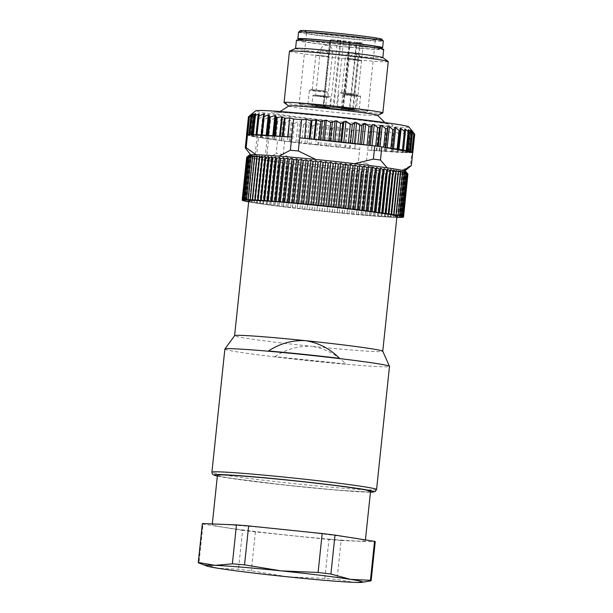 <?xml version="1.0" encoding="UTF-8"?>
<svg xmlns="http://www.w3.org/2000/svg" width="613" height="613" viewBox="0 0 613 613"><rect width="100%" height="100%" fill="white"/><g stroke="black" fill="none" stroke-linecap="round" stroke-linejoin="round"><path stroke-width="0.46" stroke-dasharray="3.06 2.3" d="M247.874 151.388L252.127 155.825L254.962 156.33L257.039 136.592L268.647 138.546L266.571 158.284L256.464 156.468L258.54 136.722M254.962 156.33L256.464 156.468M354.72 148.844L357.072 130.048L354.72 148.844L315.611 144.752L317.833 123.604L312.898 125.926L310.921 125.55L309.19 122.784L307.167 122.546L303.512 124.692L301.389 124.447L300.041 121.711L298.11 121.481L294.309 123.596L292.363 142.139L284.616 141.197A83.598 2.781 6 0 1 282.516 140.929L267.145 138.408L265.069 158.154L266.571 158.284M267.145 138.408L268.647 138.546M288.83 105.972A44.58 1.487 -174 0 0 288.876 106.095A44.58 1.487 -174 0 0 292.692 107.03A44.58 1.487 -174 0 0 341.096 112.968A44.58 1.487 -174 0 0 377.409 115.405A44.58 1.487 -174 0 0 377.478 115.29M382.757 113.03A49.661 1.655 6 0 1 333.28 109.398A49.661 1.655 6 0 1 284.141 102.662M357.072 130.048L361.586 131.236A83.598 2.781 -174 0 0 369.555 131.948L367.654 150.047L397.193 152.285L403.316 152.591L405.208 134.025L404.342 134.147L402.412 152.545M371.677 150.369L373.662 131.534L371.348 150.338M373.662 131.534L378.129 132.653L381.815 131.619L385.968 133.228L386.918 133.059L387.722 131.511L388.665 131.412L392.979 133.657L393.967 133.511L394.381 131.542L395.362 131.481L399.124 133.956L400.005 133.412L399.339 131.496L400.159 131.006L404.342 134.147M397.17 152.139L399.247 130.967L397.025 152.101M369.555 131.948L373.325 131.511M398.166 152.331L400.005 133.412L398.021 152.292M315.611 144.752L308.975 144.093L310.921 125.55M317.833 123.604L319.894 124.355L320.561 126.27L322.676 127.083L326.882 125.328L328.553 125.619L330.874 127.841L332.53 128.224L337.234 126.791L342.353 129.305L346.759 128.462L352.084 130.316L356.705 130.01M361.586 131.236L359.685 149.334L355.096 148.882M382.796 147.036L372.045 145.656M369.846 145.419L372.037 145.725M250.441 134.684L246.656 134.714M246.641 134.829L257.039 136.592M294.309 123.596L292.301 123.351L291.367 120.654L289.551 120.424L285.658 122.516L283.788 122.278L283.283 119.619L281.62 119.405L277.674 121.474L275.98 121.244L275.919 118.638L274.417 118.424L270.494 120.485L268.992 120.271L269.375 117.704L268.065 117.512L264.203 119.558L262.916 119.366L263.751 116.845L262.655 116.669L258.908 118.715L257.858 118.539L259.123 116.072L258.257 115.918L254.679 117.972L253.882 117.811L251.935 136.354L253.491 136.385L246.641 134.86M251.935 136.354L253.713 118.163L255.567 115.397L254.939 115.259L251.583 117.321L251.046 117.19L252.755 114.715L249.667 116.792L251.736 114.279L248.955 116.301M249.652 135.366L251.736 114.279L249.529 135.281M247.713 135.335L249.667 116.792L247.445 135.228M250.932 135.818L253.138 114.823L252.755 114.715L250.548 135.711M249.637 135.864L251.583 117.321L251.046 117.19L249.1 135.734M410.358 131.32L408.151 152.315L410.388 152.714L403.254 152.568M414.334 133.68L412.036 131.128L413.829 133.963L410.572 131.366L412.128 134.117L408.725 131.42L408.082 131.42L409.239 134.14L408.427 134.124L405.354 131.374L404.48 131.351L405.208 134.025M407.285 152.683L409.239 134.14L407.415 152.721M408.151 152.315L412.189 152.583A83.598 2.781 -174 0 0 412.733 152.43M284.616 141.197L283.229 154.361L300.883 162.928L339.265 167.088A76.977 2.567 -174 0 0 376.374 170.429L366.267 163.211L367.654 150.047L411.844 152.629A83.598 2.781 -174 0 0 412.189 152.583L409.377 152.116L411.783 152.262M410.174 152.66L412.128 134.117L411.576 134.132L409.622 152.683M408.756 152.338L410.963 131.335L410.572 131.366L408.365 152.361M411.905 152.269L413.553 134.009L411.599 152.553M409.829 152.124L411.905 131.182L409.699 152.177M292.363 142.139L308.975 144.093M251.805 136.362L277.536 140.277A83.598 2.781 6 0 0 282.516 140.929L287.344 141.427L289.551 120.424M339.265 167.088L358.298 162.499L359.685 149.334L287.344 141.427M268.984 120.309L267.038 138.814L268.984 120.309M267.168 138.699L269.375 117.704L267.168 138.699M260.946 137.917L262.916 119.366L260.969 137.91M263.766 116.838L261.559 137.841L263.751 116.845M255.843 137.09L257.858 118.539L255.912 137.082M289.466 51.208A49.661 1.655 -174 0 0 338.683 58.043A49.661 1.655 -174 0 0 388.244 61.591M295.658 48.412A43.868 1.464 -174 0 0 295.573 48.488A43.868 1.464 -174 0 0 339.05 54.526A43.868 1.464 -174 0 0 382.834 57.66A43.868 1.464 -174 0 0 382.765 57.568M296.439 40.259A43.868 1.464 -174 0 0 339.916 46.304A43.868 1.464 -174 0 0 383.692 49.431M376.374 170.429L398.963 171.747L410.457 165.794L411.844 152.629M279.015 156.154L255.973 154.744M354.575 163.679L315.764 159.472M403.5 170.652L387.194 167.87M387.883 126.5A76.977 2.567 6 0 1 262.433 112.616A76.977 2.567 6 0 1 255.782 110.769M408.81 126.853A76.977 2.567 6 0 1 389.209 126.592M308.73 40.749A39.73 1.326 -174 0 0 300.554 40.696A39.73 1.326 -174 0 0 339.931 46.167A39.73 1.326 -174 0 0 379.577 49.002A39.73 1.326 -174 0 0 352.843 44.933A39.73 1.326 -174 0 0 308.73 40.749M387.316 167.97A76.977 2.567 -174 0 0 354.345 163.709M315.971 159.549A76.977 2.567 -174 0 0 278.854 156.215M256.265 154.89A76.977 2.567 -174 0 0 251.092 155.365A76.977 2.567 -174 0 0 252.127 155.825M283.229 154.361A83.598 2.781 6 0 1 276.149 153.442L277.536 140.277M265.069 158.154L267.912 158.667A76.977 2.567 -174 0 0 300.883 162.928M267.912 158.667L276.149 153.442M398.963 171.747A76.977 2.567 -174 0 0 404.12 171.448A76.977 2.567 -174 0 0 403.109 170.812M411.346 165.594A83.598 2.781 6 0 1 410.457 165.794M366.267 163.211A83.598 2.781 6 0 1 358.298 162.499M312.546 31.24A36.213 1.203 -174 0 0 305.105 31.232A36.213 1.203 -174 0 0 340.981 36.175A36.213 1.203 -174 0 0 377.095 38.795A36.213 1.203 -174 0 0 353.318 35.117A36.213 1.203 -174 0 0 312.546 31.24M381.838 39.209A40.971 1.364 6 0 1 340.966 36.336A40.971 1.364 6 0 1 300.385 30.65M313.672 33.056A34.558 1.149 6 0 1 352.046 36.696A34.558 1.149 6 0 1 375.302 40.236A34.558 1.149 6 0 1 375.279 40.266A34.558 1.149 6 0 1 340.813 37.768A34.558 1.149 6 0 1 306.577 33.048A34.558 1.149 6 0 1 306.569 33.01A34.558 1.149 6 0 1 313.672 33.056M360.743 111.014A34.55 1.149 6 0 1 322.43 107.382A34.55 1.149 6 0 1 299.121 103.842A34.55 1.149 6 0 1 333.61 106.302A34.55 1.149 6 0 1 367.854 111.06A34.55 1.149 6 0 1 360.743 111.014M298.539 32.167A42.626 1.418 -174 0 0 340.782 38.037A42.626 1.418 -174 0 0 383.324 41.079M300.676 39.561A42.626 1.418 -174 0 0 340.092 44.611A42.626 1.418 -174 0 0 379.7 47.868M300.73 39.048A39.73 1.326 -174 0 0 340.1 44.519A39.73 1.326 -174 0 0 379.754 47.354M313.618 105.742L320.668 106.961L329.641 107.604L313.618 105.742M339.188 107.306L346.245 108.524L355.211 109.168L339.188 107.306M343.05 108.7L350.107 109.926L359.072 110.562L343.05 108.7M309.757 104.34L316.806 105.566L325.779 106.21L309.757 104.34M352.636 109.275L323.449 106.378L349.954 109.183M346.805 94.103L357.877 95.39L346.805 94.103M342.943 92.709L354.015 93.996L342.943 92.709M313.511 89.743L324.576 91.038L313.511 89.743M326.729 96.54L315.664 95.245L326.729 96.54M359.892 42.619L359.563 43.385L356.291 43.079L356.544 42.297L360.413 42.803L356.927 42.435L349.962 109.106L343.418 108.524M356.927 42.435L331.112 39.753L349.946 41.638L349.755 42.42L356.291 43.079L349.364 108.968M350.322 41.768L343.426 108.447L342.882 108.401A0.828 0.659 93.5 0 0 342.874 108.478M342.828 108.309L352.644 109.206L359.563 43.385L363.294 43.868L356.368 109.765M405.783 171.448A78.633 2.621 6 0 1 348.996 168.1A78.633 2.621 6 0 1 259.912 157.526A78.633 2.621 6 0 1 249.468 155.02M403.53 217.063L408.02 174.284L406.902 172.835L402.281 216.849M403.339 217.056L407.821 174.429L406.856 172.996L408.02 174.284M403.316 217.217L407.806 174.437A81.115 2.705 -174 0 0 407.821 174.429M402.81 217.186L407.293 174.544L406.488 173.127L407.806 174.437M402.779 217.331L407.277 174.544A81.115 2.705 -174 0 0 407.293 174.544M401.975 217.278L406.457 174.628L405.814 173.218L407.277 174.544M401.936 217.408L406.434 174.628A81.115 2.705 -174 0 0 406.457 174.628M400.818 217.339L405.308 174.667L404.833 173.28L406.434 174.628M400.772 217.454L405.27 174.674A81.115 2.705 -174 0 0 405.308 174.667M399.362 217.354L403.844 174.682L403.546 173.31L405.27 174.674M399.308 217.462L403.806 174.682A81.115 2.705 -174 0 0 403.844 174.682M397.599 217.339L401.952 173.303L403.806 174.682M397.538 217.439L402.036 174.651A81.115 2.705 -174 0 0 402.09 174.659M393.194 217.286A81.115 2.705 6 0 1 393.132 217.278L397.622 174.498A81.115 2.705 -174 0 0 397.691 174.498L393.194 217.286L395.477 217.377A81.115 2.705 6 0 0 395.531 217.377L400.067 173.257L402.036 174.651M395.477 217.377L399.975 174.598A81.115 2.705 -174 0 0 400.028 174.598M387.684 216.994A81.115 2.705 6 0 1 387.608 216.987L392.105 174.207A81.115 2.705 -174 0 0 392.182 174.207L387.684 216.994L390.504 217.148A81.115 2.705 6 0 0 390.573 217.155L395.071 174.376L395.454 173.073L397.622 174.498M390.504 217.148L395.002 174.368A81.115 2.705 -174 0 0 395.071 174.376M381.156 216.565A81.115 2.705 6 0 1 381.064 216.558L385.562 173.778A81.115 2.705 -174 0 0 385.654 173.786L381.156 216.565L384.458 216.787A81.115 2.705 6 0 0 384.543 216.795L389.04 174.015L389.761 172.751L392.105 174.207M384.458 216.787L388.956 174.008A81.115 2.705 -174 0 0 389.04 174.015M373.708 216.014A81.115 2.705 6 0 1 373.608 216.006L378.106 173.226A81.115 2.705 -174 0 0 378.206 173.234L373.708 216.014L377.447 216.297A81.115 2.705 6 0 0 377.539 216.305L382.037 173.525L383.094 172.299L385.562 173.778M377.447 216.297L381.945 173.517A81.115 2.705 -174 0 0 382.037 173.525M365.455 215.347A81.115 2.705 6 0 1 365.348 215.339L369.846 172.559A81.115 2.705 -174 0 0 369.953 172.567L365.455 215.347L369.57 215.684A81.115 2.705 6 0 0 369.677 215.692L374.168 172.912L375.547 171.732L378.106 173.226M369.57 215.684L374.068 172.904A81.115 2.705 -174 0 0 374.168 172.912M356.536 214.573A81.115 2.705 6 0 1 356.421 214.565L360.911 171.778A81.115 2.705 -174 0 0 361.034 171.793L356.536 214.573L360.957 214.964A81.115 2.705 6 0 0 361.072 214.971L365.57 172.192L367.233 171.042L369.846 172.559M360.957 214.964L365.455 172.184A81.115 2.705 -174 0 0 365.57 172.192M347.081 213.699A81.115 2.705 6 0 1 346.958 213.692L351.456 170.912A81.115 2.705 -174 0 0 351.578 170.92L347.081 213.699L351.747 214.136A81.115 2.705 6 0 0 351.862 214.152L356.36 171.364L358.306 170.253L360.911 171.778M351.747 214.136L356.245 171.356A81.115 2.705 -174 0 0 356.36 171.364M337.25 212.749A81.115 2.705 6 0 1 337.119 212.742L341.617 169.954A81.115 2.705 -174 0 0 341.74 169.97L337.25 212.749L342.077 213.224A81.115 2.705 6 0 0 342.2 213.24L346.697 170.452L348.881 169.372L351.456 170.912M342.077 213.224L346.575 170.445A81.115 2.705 -174 0 0 346.697 170.452M327.181 211.738A81.115 2.705 6 0 1 327.058 211.723L331.549 168.943A81.115 2.705 -174 0 0 331.679 168.95L327.181 211.738L332.108 212.236A81.115 2.705 6 0 0 332.231 212.251L336.729 169.472L339.127 168.422L341.617 169.954M332.108 212.236L336.606 169.456A81.115 2.705 -174 0 0 336.729 169.472M317.051 210.665A81.115 2.705 6 0 1 316.929 210.657L321.419 167.87A81.115 2.705 -174 0 0 321.549 167.885L317.051 210.665L321.986 211.194A81.115 2.705 6 0 0 322.116 211.209L326.614 168.429L329.189 167.403L331.549 168.943M321.986 211.194L326.484 168.414A81.115 2.705 -174 0 0 326.614 168.429M307.013 209.569A81.115 2.705 6 0 1 306.891 209.554L311.389 166.774A81.115 2.705 -174 0 0 311.511 166.79L307.013 209.569L311.887 210.106A81.115 2.705 6 0 0 312.009 210.121L316.507 167.341L319.22 166.345L321.419 167.87M311.887 210.106L316.385 167.326A81.115 2.705 -174 0 0 316.507 167.341M297.228 208.451A81.115 2.705 6 0 1 297.106 208.435L301.604 165.656A81.115 2.705 -174 0 0 301.726 165.671L297.228 208.451L301.956 208.995A81.115 2.705 6 0 0 302.079 209.01L306.577 166.23L309.381 165.257L311.389 166.774M301.956 208.995L306.454 166.215A81.115 2.705 -174 0 0 306.577 166.23M287.842 207.34A81.115 2.705 6 0 1 287.727 207.324L292.225 164.545A81.115 2.705 -174 0 0 292.34 164.56L287.842 207.34L292.355 207.884A81.115 2.705 6 0 0 292.478 207.891L296.968 165.112L299.834 164.154L301.604 165.656M292.355 207.884L296.853 165.096A81.115 2.705 -174 0 0 296.968 165.112M279.007 206.244A81.115 2.705 6 0 1 278.9 206.229L283.398 163.449A81.115 2.705 -174 0 0 283.505 163.464L279.007 206.244L283.237 206.773A81.115 2.705 6 0 0 283.344 206.788L287.842 164.008L290.715 163.066L292.225 164.545M283.237 206.773L287.735 163.993A81.115 2.705 -174 0 0 287.842 164.008M270.869 205.186A81.115 2.705 6 0 1 270.77 205.171L275.268 162.391A81.115 2.705 -174 0 0 275.367 162.407L270.869 205.186L274.739 205.7A81.115 2.705 6 0 0 274.846 205.707L279.344 162.928L282.179 161.993L283.398 163.449M274.739 205.7L279.237 162.912A81.115 2.705 -174 0 0 279.344 162.928M263.544 204.183A81.115 2.705 6 0 1 263.46 204.167L267.958 161.388A81.115 2.705 -174 0 0 268.042 161.403L263.544 204.183L267.007 204.665A81.115 2.705 6 0 0 267.099 204.681L271.597 161.893L274.363 160.966L275.268 162.391M267.007 204.665L271.498 161.886A81.115 2.705 -174 0 0 271.597 161.893M257.161 203.248A81.115 2.705 6 0 1 257.085 203.232L261.582 160.453A81.115 2.705 -174 0 0 261.659 160.468L257.161 203.248L260.15 203.692A81.115 2.705 6 0 0 260.234 203.708L264.724 160.928L267.375 159.993L267.958 161.388M260.15 203.692L264.647 160.912A81.115 2.705 -174 0 0 264.724 160.928M251.813 202.397A81.115 2.705 6 0 1 251.751 202.382L256.249 159.602A81.115 2.705 -174 0 0 256.311 159.618L251.813 202.397L254.288 202.796A81.115 2.705 6 0 0 254.349 202.811L258.847 160.031L261.345 159.089L261.582 160.453M254.288 202.796L258.778 160.016A81.115 2.705 -174 0 0 258.847 160.031M248.671 201.784L249.499 201.999A81.115 2.705 6 0 0 249.552 202.006L254.05 159.227L256.349 158.277L256.249 159.602M249.499 201.999L253.997 159.211A81.115 2.705 -174 0 0 254.05 159.227M247.583 201.639L252.081 158.859L254.272 157.901L253.997 159.211M247.545 201.531L252.035 158.851A81.115 2.705 -174 0 0 252.081 158.859M245.913 201.302L250.411 158.522L252.479 157.556L252.035 158.851M245.882 201.187L250.372 158.514A81.115 2.705 -174 0 0 250.411 158.522M244.541 200.995L249.039 158.215L250.985 157.242L250.372 158.514M244.526 200.872L249.008 158.208A81.115 2.705 -174 0 0 249.039 158.215M243.484 200.719L247.981 157.939L249.79 156.951L249.008 158.208M243.476 200.589L247.959 157.932A81.115 2.705 -174 0 0 247.981 157.939M242.733 200.474L247.231 157.694A81.115 2.705 -174 0 0 247.231 157.694L248.909 156.698L247.959 157.932M242.733 200.328L247.215 157.687L248.334 156.468L246.801 157.472A81.115 2.705 -174 0 0 246.801 157.472L242.304 200.259M242.311 200.091L246.794 157.472L248.066 156.269L246.687 157.296M396.948 216.351A74.495 2.483 6 0 1 381.615 216.259A74.495 2.483 6 0 1 293.742 207.807A74.495 2.483 6 0 1 248.778 200.78M249.552 202.006L251.751 202.382M254.349 202.811L257.085 203.232M260.234 203.708L263.46 204.167M267.099 204.681L270.77 205.171M274.846 205.707L278.9 206.229M283.344 206.788L287.727 207.324M292.478 207.891L297.106 208.435M302.079 209.01L306.891 209.554M312.009 210.121L316.929 210.657M322.116 211.209L327.058 211.723M332.231 212.251L337.119 212.742M342.2 213.24L346.958 213.692M351.862 214.152L356.421 214.565M361.072 214.971L365.348 215.339M369.677 215.692L373.608 216.006M377.539 216.305L381.064 216.558M384.543 216.795L387.608 216.987M390.573 217.155L393.132 217.278M395.531 217.377L396.841 217.385M397.691 174.498L397.898 173.18L399.975 174.598M392.182 174.207L392.734 172.927L395.002 174.368M385.654 173.786L386.542 172.544L388.956 174.008M378.206 173.234L379.416 172.031L381.945 173.517M369.953 172.567L371.478 171.402L374.068 172.904M361.034 171.793L362.842 170.659L365.455 172.184M351.578 170.92L353.647 169.824L356.245 171.356M341.74 169.97L344.039 168.904L346.575 170.445M331.679 168.95L334.169 167.924L336.606 169.456M321.549 167.885L324.2 166.882L326.484 168.414M311.511 166.79L314.277 165.801L316.385 167.326M301.726 165.671L304.561 164.705L306.454 166.215M292.34 164.56L295.213 163.61L296.853 165.096M283.505 163.464L286.371 162.522L287.735 163.993M275.367 162.407L278.172 161.472L279.237 162.912M268.042 161.403L270.754 160.468L271.498 161.886M261.659 160.468L264.234 159.533L264.647 160.912M256.311 159.618L258.709 158.667L258.778 160.016M250.273 199.861L254.901 155.848M248.395 199.815L253.016 155.802M246.801 199.807L251.43 155.794M245.514 199.838L250.142 155.825M244.533 199.899L249.154 155.886M243.851 199.991L248.48 155.978M243.491 200.122L248.119 156.108M243.445 200.29L248.066 156.269M243.706 200.482L248.334 156.468M244.281 200.712L248.909 156.698M245.169 200.972L249.79 156.951M246.357 201.256L250.985 157.242M247.851 201.577L252.479 157.556M249.644 201.922L254.272 157.901M251.728 202.29L256.349 158.277M254.089 202.688L258.709 158.667M256.717 203.102L261.345 159.089M259.606 203.547L264.234 159.533M262.755 204.006L267.375 159.993M266.134 204.481L270.754 160.468M269.735 204.98L274.363 160.966M273.551 205.485L278.172 161.472M277.559 206.006L282.179 161.993M281.742 206.543L286.371 162.522M286.087 207.079L290.715 163.066M290.585 207.623L295.213 163.61M295.205 208.175L299.834 164.154M299.933 208.719L304.561 164.705M304.761 209.271L309.381 165.257M309.649 209.822L314.277 165.801M314.592 210.359L319.22 166.345M319.572 210.895L324.2 166.882M324.561 211.424L329.189 167.403M329.541 211.937L334.169 167.924M334.499 212.435L339.127 168.422M339.41 212.926L344.039 168.904M344.261 213.393L348.881 169.372M349.019 213.837L353.647 169.824M353.678 214.266L358.306 170.253M358.214 214.673L362.842 170.659M362.612 215.056L367.233 171.042M366.85 215.416L371.478 171.402M370.919 215.745L375.547 171.732M374.796 216.044L379.416 172.031M378.466 216.312L383.094 172.299M381.914 216.558L386.542 172.544M385.14 216.764L389.761 172.751M388.113 216.941L392.734 172.927M390.826 217.086L395.454 173.073M393.278 217.201L397.898 173.18M395.446 217.278L400.067 173.257M397.324 217.316L401.952 173.303M398.917 217.324L403.546 173.31M400.205 217.301L404.833 173.28M401.193 217.24L405.814 173.218M401.867 217.14L406.488 173.127M402.228 217.01L406.856 172.996M402.013 216.65L406.641 172.636M401.438 216.427L406.067 172.414M400.55 216.167L405.178 172.153M399.362 215.876L403.99 171.862M397.868 215.561L402.488 171.548M396.075 215.217L400.703 171.203M367.241 581.515L353.816 582.35L337.035 579.461A86.908 2.896 6 0 1 324.852 578.442L287.842 576.841L251.299 570.826A86.908 2.896 6 0 1 238.495 569.255L218.496 568.343L198.957 563.018L203.049 524.084A86.908 2.896 6 0 1 202.359 523.632M324.852 578.442L328.943 539.509L255.391 531.892A86.908 2.896 6 0 1 242.587 530.329L238.495 569.255M242.587 530.329L203.049 524.084M255.391 531.892L251.299 570.826M371.064 580.833L375.156 541.9L341.127 540.528L337.035 579.461M341.127 540.528A86.908 2.896 6 0 1 328.943 539.509M329.894 539.21A76.977 2.567 6 0 1 251.836 531.096A76.977 2.567 6 0 1 212.236 524.667A76.977 2.567 6 0 1 289.06 530.168A76.977 2.567 6 0 1 365.348 540.766A76.977 2.567 6 0 1 349.51 540.658A76.977 2.567 6 0 1 329.894 539.21M370.536 491.396A76.977 2.567 6 0 1 354.697 491.297A76.977 2.567 6 0 1 269.23 483.197A76.977 2.567 6 0 1 217.423 475.305M224.864 349.088A82.77 2.759 -174 0 0 274.823 356.896A82.77 2.759 -174 0 0 389.5 366.398M345.908 363.984L274.908 356.636A82.617 2.751 -174 0 0 345.908 363.984C336.322 354.337 324.982 348.445 311.879 346.322A74.495 2.483 -174 0 0 382.765 351.28A74.495 2.483 -174 0 0 382.757 351.234M274.908 356.636C286.263 349.157 298.592 345.717 311.879 346.322A74.495 2.483 -174 0 1 279.559 342.728A74.495 2.483 -174 0 1 234.595 335.709L234.595 335.709A74.495 2.483 -174 0 1 234.61 335.663M339.51 358.321L268.509 350.973M381.232 125.244A61.139 2.038 -174 0 0 376.175 122.087A61.139 2.038 -174 0 0 298.309 113.627A61.139 2.038 -174 0 0 276.808 113.903A61.139 2.038 -174 0 0 380.941 125.228M261.46 134.868L263.467 115.773M262.211 135.006L264.379 114.363M261.36 134.852L263.345 115.964M397.937 152.147L400.159 131.006M397.193 152.285L399.124 133.956M393.217 151.924L395.362 131.481M392.243 151.871L394.381 131.542M392.029 151.955L393.967 133.511M391.063 151.901L392.979 133.657M386.55 151.495L388.665 131.412M385.623 151.434L387.722 131.511M384.987 151.457L386.918 133.059M384.06 151.396L385.968 133.228M379.776 151.013L381.815 131.619M379.125 150.959L381.156 131.588M376.88 150.829L378.796 132.638M376.221 150.775L378.129 132.653M312.898 125.926L310.967 144.323M317.726 144.997L319.894 124.355M318.576 145.158L320.561 126.27M324.729 145.771L326.882 125.328M320.752 145.411L322.676 127.083M326.415 145.955L328.553 125.619M328.936 146.285L330.874 127.841M335.119 146.867L337.234 126.791M330.614 146.469L332.53 128.224M336.575 147.028L338.667 127.106M338.989 147.319L340.92 128.922M344.721 147.863L346.759 128.462M340.437 147.472L342.353 129.305M345.556 147.948L347.594 128.569M349.341 148.354L351.257 130.163M350.176 148.438L352.084 130.316M394.42 127.45L392.213 148.446L394.42 127.443M400.028 128.309L397.822 149.311L400.051 128.301M256.127 134.576L258.073 116.033M257.115 134.799L259.322 113.803M256.249 134.607L258.234 115.742M252.096 134.462L254.043 115.918M253.506 134.73L255.713 113.727M252.878 134.607L254.97 114.692M249.207 134.485L251.154 115.941M251.016 134.783L253.223 113.788M250.625 134.814L252.794 114.225M247.499 134.638L249.445 116.095M249.683 134.967L251.897 113.972M249.552 135.021L251.759 114.026M247.001 134.921L248.947 116.378M252.732 136.262L254.939 115.259M253.361 136.392L255.567 115.397M402.266 152.346L404.48 131.351M403.147 152.376L405.354 131.374M408.427 134.124L406.473 152.668M405.875 152.422L408.082 131.42M406.519 152.422L408.725 131.42M414.327 133.757L412.373 152.3M409.859 151.794L412.059 130.868M409.729 151.786L411.936 130.784M413.882 133.373L411.936 151.917M408.84 151.342L410.994 130.86M408.457 151.327L410.664 130.331M412.235 132.868L410.281 151.411M406.657 150.767L408.756 130.86M406.021 150.752L408.227 129.757M409.4 132.247L407.453 150.79M403.477 150.062L405.423 131.519M403.346 150.062L405.331 131.213M402.465 150.078L404.672 129.075M306.983 143.779L309.19 122.784M304.96 143.549L307.167 122.546M303.512 124.692L301.558 143.243M299.443 142.99L301.389 124.447M297.834 142.706L300.041 121.711M295.903 142.477L298.11 121.481M290.347 141.894L292.301 123.351M289.16 141.649L291.367 120.654M285.658 122.516L283.704 141.059M281.842 140.821L283.788 122.278M281.076 140.622L283.283 119.619M279.413 140.4L281.62 119.405M277.674 121.474L275.727 140.017M274.026 139.787L275.98 121.244M273.712 139.634L275.919 118.638M272.21 139.427L274.417 118.424M270.494 120.485L268.54 139.028M265.858 138.507L268.065 117.512M264.203 119.558L262.257 138.109M260.448 137.672L262.655 116.669M258.908 118.715L256.962 137.266M252.732 136.515L254.679 117.972M256.916 137.074L259.123 116.072M256.05 136.914L258.257 115.918M306.239 103.804A34.558 1.149 -174 0 0 299.129 103.766A34.558 1.149 -174 0 0 322.384 107.306A34.558 1.149 -174 0 0 360.75 110.938A34.558 1.149 -174 0 0 367.861 110.984A34.558 1.149 -174 0 0 344.606 107.444A34.558 1.149 -174 0 0 306.239 103.804M345.272 93.904L358.13 95.582L345.272 93.904M344.529 94.64L348.728 95.551L360.544 96.502L344.529 94.64M357.226 110.478L341.211 108.616L353.034 109.574L357.226 110.478M341.41 92.509L354.268 94.187L341.41 92.509M340.667 93.245L344.866 94.149L356.682 95.107L340.667 93.245M353.364 109.083L337.349 107.214L349.172 108.172L355.211 109.091L353.364 109.083M311.971 89.544L324.836 91.23L311.971 89.544M311.235 90.28L309.389 90.272L315.434 91.191L327.25 92.149L311.235 90.28M323.932 106.126L307.918 104.256L319.733 105.214L325.779 106.133L323.932 106.126M328.261 96.739L315.404 95.053L328.261 96.739M328.829 97.643L321.779 96.425L312.814 95.781L328.829 97.643M327.794 107.52L311.779 105.651L323.595 106.608L329.641 107.528L327.794 107.52M349.946 41.638L348.751 41.5A0.828 0.498 -82.5 0 0 348.728 41.5M342.223 108.24A0.828 0.498 97.5 0 1 342.23 108.164L349.149 42.351L340.859 41.263L333.939 107.083L342.836 108.24L349.755 42.42L349.149 42.351A0.828 0.498 -82.5 0 0 348.751 41.5L340.46 40.412A0.828 0.498 -82.5 0 0 340.445 40.412L338.1 40.174A0.828 0.659 -86.5 0 1 338.131 40.182M360.413 42.803L360.298 43.653L363.294 43.868C363.034 42.91 361.9 42.489 359.877 42.611L356.544 42.297M331.112 39.753A0.828 0.659 -86.5 0 0 331.081 39.745L329.863 40.489L330.376 40.489L323.457 106.302L330.476 106.731L337.395 40.918L330.376 40.489A0.828 0.659 -86.5 0 1 331.081 39.745L338.1 40.174A0.828 0.659 -86.5 0 0 337.395 40.918L340.859 41.263A0.828 0.498 -82.5 0 0 340.46 40.412M349.234 41.676A0.828 0.659 -86.5 0 1 349.801 42.588L360.298 43.653L353.372 109.543M340.56 41.056A0.828 0.498 -82.5 0 0 339.97 41.845L330.828 40.65L323.909 106.47L322.944 106.302L329.863 40.489L330.828 40.65A0.828 0.498 97.5 0 1 331.418 39.86M342.866 41.286A0.828 0.659 -86.5 0 1 343.433 42.197L349.801 42.588L342.882 108.401L323.909 106.47A0.828 0.498 -82.5 0 1 323.902 106.539M333.043 107.742A0.828 0.498 -82.5 0 0 333.051 107.666L339.97 41.845L343.433 42.197L336.514 108.011A0.828 0.659 93.5 0 0 336.506 108.087M330.468 106.808A0.828 0.659 93.5 0 0 330.476 106.731L333.939 107.083A0.828 0.498 97.5 0 0 333.932 107.16M322.936 106.378L323.457 106.302A0.828 0.659 93.5 0 1 323.449 106.378M217.347 476.063A80.288 2.674 -174 0 0 293.696 486.017A80.288 2.674 -174 0 0 370.451 492.155L337.073 490.147L284.432 485.021L226.695 477.742L217.347 476.079M376.558 489.534A82.77 2.759 6 0 1 293.949 483.626A82.77 2.759 6 0 1 211.922 472.232M317.143 55.193L328.208 56.48L317.143 55.193M346.575 58.151L357.647 59.446L346.575 58.151M350.437 59.553L361.509 60.84L350.437 59.553M320.798 50.948L332.675 52.12L320.798 50.948M384.88 122.539L388.665 124.155L377.432 122.286L330.882 116.708L288.669 112.907L276.049 112.317L280.08 111.528M264.578 113.903L262.356 135.044M259.383 113.826L257.176 134.822M255.836 113.765L253.629 134.76M253.437 113.834L251.23 134.829M252.211 114.033L250.004 135.036M252.188 114.363L249.981 135.366M249.024 117.114L247.123 135.228M253.353 114.823L251.146 135.818M250.786 117.596L248.878 135.741M255.698 115.39L253.491 136.385M405.262 134.078L403.316 152.591M404.419 131.328L402.212 152.323M407.959 131.389L405.752 152.384M412.296 134.569L410.388 152.714M414.104 134.462L412.235 152.292M411.584 131.113L409.377 152.116M411.607 130.784L409.4 151.786M410.442 130.331L408.235 151.334M408.097 129.764L405.89 150.76M404.611 129.082L402.404 150.085M259.184 116.064L256.977 137.067M251.092 155.365L250.617 154.775M404.12 171.448L404.71 170.973M375.279 40.266L377.095 38.795M306.577 33.048L305.105 31.232M306.569 33.01L299.121 103.842M375.302 40.236L367.854 111.06M379.577 49.002L379.646 48.381M300.554 40.696L300.623 40.083M341.203 108.685L342.682 94.624C342.452 93.866 343.303 93.628 345.234 93.896L359.9 95.582L360.544 96.502L359.072 110.562M337.342 107.29L338.82 93.23C338.591 92.471 339.441 92.226 341.372 92.502L356.038 94.187L356.682 95.107L355.211 109.168M307.902 104.333L309.389 90.272C309.159 89.513 310.009 89.268 311.94 89.544L326.606 91.23L327.25 92.149L325.779 106.21M329.641 107.604L330.683 97.659C328.514 96.172 335.211 97.436 321.925 95.636L313.465 95.046L312.814 95.781L311.772 105.727M212.313 523.931L212.236 524.667M365.432 539.915L365.348 540.766M324.576 91.038L328.208 56.48A6.207 6.207 0 0 0 322.683 49.661A6.207 6.207 0 0 0 315.864 55.185L312.232 89.736M354.015 93.996L357.647 59.446A6.207 6.207 0 0 0 352.123 52.618A6.207 6.207 0 0 0 345.295 58.143L341.663 92.701M357.877 95.39L361.509 60.84A6.207 6.207 0 0 0 355.892 54.005A6.207 6.207 0 0 0 349.157 59.538L345.525 94.096M328.009 96.547L332.675 52.12A6.207 6.207 0 0 0 327.641 45.37A6.207 6.207 0 0 0 320.331 50.825L315.664 95.245"/><path stroke-width="0.92" d="M384.88 122.539L377.478 115.29A44.58 1.487 -174 0 0 373.608 114.302A44.58 1.487 -174 0 0 324.492 108.294A44.58 1.487 -174 0 0 288.83 105.972L280.08 111.528M288.777 106.026L284.141 102.662A49.661 1.655 6 0 1 284.064 102.563A49.661 1.655 6 0 1 323.204 105.045A49.661 1.655 6 0 1 378.52 111.804A49.661 1.655 6 0 1 382.849 112.945A49.661 1.655 6 0 1 382.757 113.03L377.516 115.351M304.661 138.3L306.27 119.435L304.661 138.3L350.406 143.051L352.36 124.508L354.613 122.37L356.636 122.6L359.77 125.366L361.892 125.611L363.754 123.443L365.685 123.673L368.972 126.462L370.98 126.707L372.428 124.5L374.244 124.723L377.623 127.542L379.493 127.78L380.512 125.527L382.183 125.749L385.608 128.584L387.301 128.814L387.876 126.516L389.378 126.722L392.787 129.573L394.289 129.787L394.42 127.443L395.73 127.642L399.078 130.5L400.366 130.692L400.051 128.301L401.14 128.477L404.373 131.343L405.423 131.519L404.672 129.075L405.538 129.236L408.595 132.086L409.4 132.247L408.227 129.757L408.856 129.887L412.235 132.868L411.039 130.439L413.882 133.373L411.936 130.784L414.327 133.757M306.27 119.435L301.596 119.711A83.598 2.781 -174 0 0 293.635 118.999L291.727 137.097L256.249 134.607M287.704 136.776L289.681 117.941L288.041 136.806M352.36 124.508L350.345 124.424L345.993 121.251L343.832 121.497L342.79 123.106L340.56 123.405L336.798 120.937L335.104 120.868L332.392 122.424L330.683 122.439L326.369 120.194L320.852 121.497L316.699 119.887L311.113 120.585L306.638 119.466M301.596 119.711L299.696 137.81L304.286 138.27M289.681 117.941L285.06 118.248L281.643 116.738L277.229 117.581L276.333 117.298L275.85 115.788L274.938 115.573L270.241 117.006L269.291 116.754L269.276 114.945L268.318 114.777L264.111 116.539L263.345 115.964L264.379 114.363L263.667 113.849L258.908 116.202L256.977 134.599M264.379 114.363L264.578 113.911M293.635 118.999L290.018 117.972M261.215 134.814L263.345 115.964M404.373 131.343L402.419 149.886L381.845 146.867A83.598 2.781 6 0 0 376.865 146.223A83.598 2.781 6 0 0 374.765 145.955L350.406 143.051M398.435 149.235L400.366 130.692M248.947 116.378L251.759 114.026L249.445 116.095L252.84 113.811L251.154 115.941L251.705 115.926L255.077 113.727L255.713 113.727L254.043 115.918L259.322 113.803L258.073 116.033L258.908 116.202M256.265 154.89L246.158 147.679L247.545 134.515L256.234 134.776M254.043 115.918L251.966 134.431M247.545 134.515A83.598 2.781 -174 0 0 247.192 134.569A83.598 2.781 -174 0 0 246.656 134.714L245.269 147.879L250.617 154.775M251.154 115.941L251.705 115.926L249.759 134.469M249.445 116.095L247.79 134.531M404.71 170.973L411.346 165.594L412.733 152.43L411.783 152.262L412.833 152.308L412.38 152.223L414.334 133.68M402.419 149.886L412.38 152.223M411.668 151.809L413.882 133.373M410.664 130.331L410.994 130.86M409.745 151.281L411.698 132.737L412.235 132.868M403.538 150.055L405.423 131.519M407.576 150.783L409.4 132.247M382.849 112.945L388.244 61.591A49.661 1.655 -174 0 0 388.175 61.484A49.661 1.655 -174 0 0 383.922 60.449A49.661 1.655 -174 0 0 330.001 53.837A49.661 1.655 -174 0 0 289.558 51.124A49.661 1.655 -174 0 0 289.466 51.208L284.064 102.563M388.175 61.484L382.765 57.568A43.868 1.464 -174 0 0 379.01 56.657A43.868 1.464 -174 0 0 331.388 50.81A43.868 1.464 -174 0 0 295.658 48.412L289.558 51.124M382.834 57.622L383.692 49.431A43.868 1.464 -174 0 0 379.876 48.427A43.868 1.464 -174 0 0 331.012 42.458A43.868 1.464 -174 0 0 296.439 40.259L295.581 48.45M250.441 134.684L291.727 137.097L290.347 150.262L278.854 156.215M315.971 159.549L298.316 150.974L299.696 137.81L369.846 145.419M374.765 145.955L373.386 159.119L354.345 163.709M382.796 147.036L411.783 152.262M387.316 167.97L380.466 160.031L381.845 146.867M411.346 165.594L403.109 170.812M250.625 114.938L255.782 110.769A76.977 2.567 6 0 1 332.553 116.34A76.977 2.567 6 0 1 408.81 126.853L413.062 132.102M389.209 126.592A76.977 2.567 6 0 1 387.883 126.5L385.669 147.511M373.386 159.119A83.598 2.781 6 0 1 380.466 160.031M290.347 150.262A83.598 2.781 6 0 1 298.316 150.974M245.269 147.879A83.598 2.781 6 0 1 246.158 147.679M298.569 32.121L300.385 30.65A40.971 1.364 6 0 1 308.791 30.75A40.971 1.364 6 0 1 353.632 34.987A40.971 1.364 6 0 1 381.838 39.209L383.309 41.025A42.626 1.418 -174 0 0 353.969 36.634A42.626 1.418 -174 0 0 307.312 32.221A42.626 1.418 -174 0 0 298.569 32.121A42.626 1.418 -174 0 0 298.539 32.167L297.849 38.749A42.626 1.418 -174 0 0 300.676 39.561M379.7 47.868A42.626 1.418 -174 0 0 382.635 47.661L383.324 41.079A42.626 1.418 -174 0 0 383.309 41.025M382.635 47.661A42.626 1.418 -174 0 0 353.946 43.293A42.626 1.418 -174 0 0 306.623 38.803A42.626 1.418 -174 0 0 297.849 38.749M379.646 48.381L379.754 47.354A39.73 1.326 -174 0 0 353.011 43.285A39.73 1.326 -174 0 0 308.906 39.102A39.73 1.326 -174 0 0 300.73 39.048L300.623 40.083M247.897 156.284L249.468 155.02A78.633 2.621 6 0 1 327.886 160.713A78.633 2.621 6 0 1 405.783 171.448L407.921 174.1A81.115 2.705 -174 0 0 407.913 174.1L406.641 172.636L407.499 173.893A81.115 2.705 -174 0 0 407.484 173.885L406.067 172.414L406.756 173.64A81.115 2.705 -174 0 0 406.733 173.632L405.178 172.153L405.706 173.364A81.115 2.705 -174 0 0 405.676 173.356L403.99 171.862L404.342 173.058A81.115 2.705 -174 0 0 404.304 173.05L402.488 171.548L402.68 172.72A81.115 2.705 -174 0 0 402.634 172.713L400.703 171.203L400.718 172.36A81.115 2.705 -174 0 0 400.664 172.353L398.619 170.828L398.465 171.969A81.115 2.705 -174 0 0 398.404 171.962L396.259 170.437L395.929 171.556A81.115 2.705 -174 0 0 395.868 171.548L393.63 170.016L393.132 171.119A81.115 2.705 -174 0 0 393.056 171.111L390.734 169.571L390.067 170.659A81.115 2.705 -174 0 0 389.983 170.652L387.592 169.111L386.757 170.184A81.115 2.705 -174 0 0 386.673 170.169L384.213 168.636L383.209 169.694A81.115 2.705 -174 0 0 383.117 169.678L380.612 168.138L379.447 169.18A81.115 2.705 -174 0 0 379.347 169.165L376.796 167.633L375.478 168.659A81.115 2.705 -174 0 0 375.371 168.644L372.788 167.111L371.317 168.123A81.115 2.705 -174 0 0 371.21 168.108L368.605 166.583L366.98 167.579A81.115 2.705 -174 0 0 366.873 167.564L364.252 166.039L362.49 167.027A81.115 2.705 -174 0 0 362.375 167.012L359.762 165.495L357.862 166.475A81.115 2.705 -174 0 0 357.739 166.46L355.142 164.951L353.111 165.916A81.115 2.705 -174 0 0 352.988 165.901L350.414 164.399L348.261 165.357A81.115 2.705 -174 0 0 348.138 165.341L345.586 163.847L343.326 164.797A81.115 2.705 -174 0 0 343.203 164.79L340.698 163.303L338.33 164.246A81.115 2.705 -174 0 0 338.2 164.23L335.755 162.759L333.288 163.702A81.115 2.705 -174 0 0 333.166 163.686L330.775 162.223L328.231 163.165A81.115 2.705 -174 0 0 328.101 163.15L325.787 161.702L323.158 162.637A81.115 2.705 -174 0 0 323.036 162.621L320.806 161.188L318.109 162.116A81.115 2.705 -174 0 0 317.986 162.108L315.848 160.683L313.097 161.617A81.115 2.705 -174 0 0 312.967 161.602L310.937 160.2L308.14 161.127A81.115 2.705 -174 0 0 308.017 161.119L306.086 159.732L303.259 160.667A81.115 2.705 -174 0 0 303.136 160.652L301.328 159.28L298.47 160.215A81.115 2.705 -174 0 0 298.355 160.208L296.669 158.851L293.796 159.794A81.115 2.705 -174 0 0 293.681 159.786L292.133 158.445L289.259 159.395A81.115 2.705 -174 0 0 289.144 159.38L287.735 158.062L284.869 159.02A81.115 2.705 -174 0 0 284.761 159.005L283.497 157.71L280.647 158.667A81.115 2.705 -174 0 0 280.539 158.66L279.428 157.38L276.609 158.346A81.115 2.705 -174 0 0 276.509 158.338L275.551 157.074L272.77 158.054A81.115 2.705 -174 0 0 272.678 158.047L271.881 156.805L269.153 157.794A81.115 2.705 -174 0 0 269.061 157.786L268.425 156.56L265.758 157.564A81.115 2.705 -174 0 0 265.674 157.556L265.207 156.353L262.609 157.365A81.115 2.705 -174 0 0 262.533 157.365L262.234 156.177L259.713 157.204A81.115 2.705 -174 0 0 259.644 157.204L259.521 156.031L257.085 157.074A81.115 2.705 -174 0 0 257.023 157.074L257.069 155.924L254.74 156.982A81.115 2.705 -174 0 0 254.686 156.974L254.901 155.848L252.679 156.92A81.115 2.705 -174 0 0 252.625 156.92L253.016 155.802L250.909 156.89A81.115 2.705 -174 0 0 250.87 156.89L251.43 155.794L249.437 156.905A81.115 2.705 -174 0 0 249.407 156.905L250.142 155.825L248.28 156.951A81.115 2.705 -174 0 0 248.257 156.951L249.154 155.886L247.437 157.028A81.115 2.705 -174 0 0 247.414 157.028L248.48 155.978L246.901 157.143A81.115 2.705 -174 0 0 246.893 157.143L247.905 156.284M398.404 171.962L393.906 214.742A81.115 2.705 6 0 1 393.967 214.749L398.465 171.969M402.634 172.713L398.136 215.492L396.22 215.14A81.115 2.705 6 0 0 396.167 215.132L400.664 172.353M396.22 215.14L400.718 172.36M398.136 215.492A81.115 2.705 6 0 1 398.182 215.5L402.68 172.72M401.178 216.136A81.115 2.705 6 0 1 401.209 216.144L405.706 173.364L401.178 216.136L399.845 215.837A81.115 2.705 6 0 0 399.806 215.83L404.304 173.05M399.845 215.837L404.342 173.058M402.986 216.665A81.115 2.705 6 0 1 403.002 216.673L407.499 173.893L402.986 216.665L401.438 216.427L402.258 216.427A81.115 2.705 6 0 1 402.258 216.427L406.733 173.632M401.209 216.144L402.235 216.42L406.756 173.64M403.339 217.056L402.228 217.01L403.53 217.063L402.281 216.849L403.423 216.887L407.913 174.1L403.423 216.887A81.115 2.705 6 0 1 403.423 216.887L402.013 216.65L403.002 216.673M403.53 217.063L407.913 174.138M403.323 217.209A81.115 2.705 6 0 1 403.316 217.217L402.81 217.186M402.802 217.324A81.115 2.705 6 0 1 402.779 217.331L401.975 217.278M401.959 217.408A81.115 2.705 6 0 1 401.936 217.408L400.818 217.339M400.81 217.454A81.115 2.705 6 0 1 400.772 217.454L399.362 217.354M399.347 217.462A81.115 2.705 6 0 1 399.308 217.462L397.599 217.339M397.592 217.439A81.115 2.705 6 0 1 397.538 217.439L396.841 217.385M248.671 201.784L247.583 201.639A81.115 2.705 6 0 1 247.537 201.631L247.545 201.531M247.537 201.631L245.913 201.302A81.115 2.705 6 0 1 245.874 201.294L245.882 201.187M245.874 201.294L244.541 200.995A81.115 2.705 6 0 1 244.51 200.987L244.526 200.872M242.189 200.076A81.115 2.705 6 0 1 242.196 200.068L246.687 157.288A81.115 2.705 -174 0 0 246.687 157.296L242.189 200.076L243.445 200.29L242.296 200.252A81.115 2.705 6 0 1 242.296 200.252L243.706 200.482L242.717 200.466A81.115 2.705 6 0 0 242.733 200.474L243.461 200.712A81.115 2.705 6 0 1 243.461 200.712L243.476 200.589M243.759 199.731A81.115 2.705 6 0 1 243.782 199.731L248.28 156.951L243.759 199.731L244.533 199.899L242.94 199.807A81.115 2.705 6 0 1 242.94 199.807L243.851 199.991L242.411 199.922L246.893 157.143L242.411 199.922A81.115 2.705 6 0 1 242.411 199.922L243.491 200.122L242.196 200.068M242.924 199.807L247.414 157.028L242.94 199.807M250.87 156.89L246.372 199.677L246.801 199.807L244.947 199.685A81.115 2.705 6 0 0 244.909 199.685L249.407 156.905M244.947 199.685L249.437 156.905M246.372 199.677A81.115 2.705 6 0 1 246.411 199.677L250.909 156.89M254.686 156.974L250.273 199.861L248.181 199.7A81.115 2.705 6 0 0 248.127 199.7L252.625 156.92M248.181 199.7L252.679 156.92M250.188 199.761A81.115 2.705 6 0 1 250.242 199.761L254.74 156.982M259.644 157.204L255.146 199.984L252.594 199.853A81.115 2.705 6 0 0 252.525 199.853L257.023 157.074M252.594 199.853L257.085 157.074M255.146 199.984A81.115 2.705 6 0 1 255.215 199.984L259.713 157.204M265.674 157.556L261.176 200.344L258.111 200.152A81.115 2.705 6 0 0 258.035 200.144L262.533 157.365M258.111 200.152L262.609 157.365M261.176 200.344A81.115 2.705 6 0 1 261.261 200.344L265.758 157.564M272.678 158.047L268.18 200.826L264.655 200.574A81.115 2.705 6 0 0 264.563 200.566L269.061 157.786M264.655 200.574L269.153 157.794M268.18 200.826A81.115 2.705 6 0 1 268.272 200.834L272.77 158.054M280.539 158.66L276.049 201.439L272.111 201.125A81.115 2.705 6 0 0 272.011 201.118L276.509 158.338M272.111 201.125L276.609 158.346M276.049 201.439A81.115 2.705 6 0 1 276.149 201.447L280.647 158.667M289.144 159.38L284.647 202.16L280.371 201.8A81.115 2.705 6 0 0 280.264 201.792L284.761 159.005M280.371 201.8L284.869 159.02M284.647 202.16A81.115 2.705 6 0 1 284.761 202.175L289.259 159.395M298.355 160.208L293.857 202.987L289.305 202.574A81.115 2.705 6 0 0 289.183 202.566L293.681 159.786M289.305 202.574L293.796 159.794M293.857 202.987A81.115 2.705 6 0 1 293.972 202.995L298.47 160.215M308.017 161.119L303.519 203.899L298.761 203.447A81.115 2.705 6 0 0 298.638 203.432L303.136 160.652M298.761 203.447L303.259 160.667M303.519 203.899A81.115 2.705 6 0 1 303.642 203.914L308.14 161.127M317.986 162.108L313.488 204.888L308.6 204.397A81.115 2.705 6 0 0 308.477 204.382L312.967 161.602M308.6 204.397L313.097 161.617M313.488 204.888A81.115 2.705 6 0 1 313.611 204.895L318.109 162.116M328.101 163.15L323.603 205.93L318.668 205.416A81.115 2.705 6 0 0 318.538 205.401L323.036 162.621M318.668 205.416L323.158 162.637M323.603 205.93A81.115 2.705 6 0 1 323.733 205.945L328.231 163.165M338.2 164.23L333.71 207.018L328.798 206.481A81.115 2.705 6 0 0 328.668 206.466L333.166 163.686M328.798 206.481L333.288 163.702M333.71 207.018A81.115 2.705 6 0 1 333.832 207.025L338.33 164.246M348.138 165.341L343.64 208.121L338.828 207.585A81.115 2.705 6 0 0 338.705 207.569L343.203 164.79M338.828 207.585L343.326 164.797M343.64 208.121A81.115 2.705 6 0 1 343.763 208.136L348.261 165.357M357.739 166.46L353.249 209.24L348.613 208.696A81.115 2.705 6 0 0 348.49 208.681L352.988 165.901M348.613 208.696L353.111 165.916M353.249 209.24A81.115 2.705 6 0 1 353.364 209.255L357.862 166.475M366.873 167.564L362.375 210.351L357.992 209.815A81.115 2.705 6 0 0 357.877 209.799L362.375 167.012M357.992 209.815L362.49 167.027M362.375 210.351A81.115 2.705 6 0 1 362.482 210.359L366.98 167.579M375.371 168.644L370.873 211.424L366.819 210.903A81.115 2.705 6 0 0 366.712 210.887L371.21 168.108M366.819 210.903L371.317 168.123M370.873 211.424A81.115 2.705 6 0 1 370.98 211.439L375.478 168.659M383.117 169.678L378.619 212.458L374.949 211.96A81.115 2.705 6 0 0 374.849 211.952L379.347 169.165M374.949 211.96L379.447 169.18M378.619 212.458A81.115 2.705 6 0 1 378.711 212.473L383.209 169.694M389.983 170.652L385.485 213.431L382.259 212.964A81.115 2.705 6 0 0 382.175 212.956L386.673 170.169M382.259 212.964L386.757 170.184M385.485 213.431A81.115 2.705 6 0 1 385.569 213.439L390.067 170.659M393.906 214.742L391.439 214.335A81.115 2.705 6 0 0 391.37 214.328L388.634 213.899A81.115 2.705 6 0 0 388.558 213.891L393.056 171.111M388.634 213.899L393.132 171.119M234.595 335.679L248.778 200.78A74.495 2.483 6 0 1 323.12 206.098A74.495 2.483 6 0 1 396.948 216.351L382.765 351.257M396.167 215.132L393.967 214.749M388.558 213.891L385.569 213.439M382.175 212.956L378.711 212.473M374.849 211.952L370.98 211.439M366.712 210.887L362.482 210.359M357.877 209.799L353.364 209.255M348.49 208.681L343.763 208.136M338.705 207.569L333.832 207.025M328.668 206.466L323.733 205.945M318.538 205.401L313.611 204.895M308.477 204.382L303.642 203.914M298.638 203.432L293.972 202.995M289.183 202.566L284.761 202.175M280.264 201.792L276.149 201.447M272.011 201.118L268.272 200.834M264.563 200.566L261.261 200.344M258.035 200.144L255.215 199.984M252.525 199.853L250.242 199.761M248.127 199.7L246.411 199.677M244.909 199.685L243.782 199.731M243.484 200.719L244.51 200.987M399.806 215.83L398.182 215.5M391.37 214.328L395.868 171.548M391.439 214.335L395.929 171.556M248.119 156.108L246.687 157.288M391.638 214.45L396.259 170.437M389.002 214.029L393.63 170.016M386.113 213.592L390.734 169.571M382.972 213.132L387.592 169.111M379.593 212.65L384.213 168.636M375.984 212.159L380.612 168.138M372.175 211.646L376.796 167.633M368.168 211.125L372.788 167.111M363.976 210.596L368.605 166.583M359.632 210.06L364.252 166.039M355.134 209.508L359.762 165.495M350.513 208.964L355.142 164.951M345.786 208.412L350.414 164.399M340.966 207.861L345.586 163.847M336.07 207.317L340.698 163.303M331.127 206.773L335.755 162.759M326.147 206.244L330.775 162.223M321.158 205.715L325.787 161.702M316.178 205.202L320.806 161.188M311.22 204.696L315.848 160.683M306.308 204.213L310.937 160.2M301.466 203.746L306.086 159.732M296.7 203.294L301.328 159.28M292.041 202.865L296.669 158.851M287.505 202.459L292.133 158.445M283.106 202.075L287.735 158.062M278.869 201.723L283.497 157.71M274.8 201.393L279.428 157.38M270.923 201.095L275.551 157.074M267.253 200.819L271.881 156.805M263.805 200.581L268.425 156.56M260.586 200.367L265.207 156.353M257.613 200.19L262.234 156.177M254.893 200.045L259.521 156.031M252.449 199.938L257.069 155.924M393.998 214.849L398.619 170.828M198.957 563.018A86.908 2.896 6 0 1 198.903 562.995A86.908 2.896 6 0 1 198.267 562.565A86.908 2.896 6 0 1 198.336 562.466L215.117 565.355A78.633 2.621 -174 0 0 206.842 566.021A78.633 2.621 -174 0 0 218.496 568.343A78.633 2.621 -174 0 0 287.842 576.841A78.633 2.621 -174 0 0 353.816 582.35A78.633 2.621 -174 0 0 362.03 582.335A78.633 2.621 -174 0 0 350.437 579.362A78.633 2.621 -174 0 0 281.091 570.864A78.633 2.621 -174 0 0 215.117 565.355L232.365 563.837A86.908 2.896 6 0 1 244.541 564.857L281.091 570.864L318.101 572.473A86.908 2.896 6 0 1 330.905 574.036L350.437 579.362L370.436 580.281A86.908 2.896 6 0 1 371.133 580.733A86.908 2.896 6 0 1 371.064 580.833L362.03 582.335M198.336 562.466L202.428 523.533L236.457 524.904L232.365 563.837M198.267 562.565L202.359 523.632A86.908 2.896 6 0 1 202.428 523.533M330.905 574.036L334.997 535.111L374.528 541.348L370.436 580.281M374.528 541.348A86.908 2.896 6 0 1 375.225 541.8L371.133 580.733M318.101 572.473L322.193 533.54A86.908 2.896 6 0 1 334.997 535.111M236.457 524.904A86.908 2.896 6 0 1 248.633 525.923L322.193 533.54M248.633 525.923L244.541 564.857M212.313 523.931L217.423 475.305A76.977 2.567 6 0 1 294.248 480.807A76.977 2.567 6 0 1 370.536 491.396L365.432 539.915M376.558 489.534L389.5 366.398A82.77 2.759 -174 0 0 389.485 366.336A82.77 2.759 -174 0 0 389.424 366.26A82.77 2.759 -174 0 0 306.339 354.881A82.77 2.759 -174 0 0 224.887 349.042A82.77 2.759 -174 0 0 224.864 349.088L211.922 472.232A82.77 2.759 6 0 1 292.608 477.941A82.77 2.759 6 0 1 376.482 489.396A82.77 2.759 6 0 1 376.558 489.534L375.041 491.641L370.451 492.17A80.288 2.674 -174 0 0 373.754 491.611A80.288 2.674 -174 0 0 280.946 479.335A80.288 2.674 -174 0 0 217.347 476.063L213.217 474.784L212.359 473.964L211.922 472.232M389.485 366.336L382.757 351.234A74.495 2.483 -174 0 0 305.481 340.667C318.607 342.797 329.947 348.682 339.51 358.321A82.617 2.751 -174 0 0 268.509 350.973C279.896 343.502 292.217 340.062 305.481 340.667A74.495 2.483 -174 0 0 234.61 335.663L224.887 349.042M343.77 142.4L345.993 121.251M350.345 124.424L348.414 142.821M341.656 142.147L343.832 121.497M340.805 141.994L342.79 123.106M334.652 141.381L336.798 120.937M338.629 141.733L340.56 123.405M332.966 141.197L335.104 120.868M330.453 140.867L332.392 122.424M324.262 140.277L326.369 120.194M328.767 140.683L330.683 122.439M322.806 140.124L324.905 120.202M320.392 139.825L322.331 121.428M314.661 139.289L316.699 119.887M318.944 139.672L320.852 121.497M313.825 139.205L315.864 119.834M310.04 138.791L311.948 120.6M309.205 138.707L311.113 120.585M263.467 115.773L263.667 113.849M262.188 134.868L264.111 116.539M266.172 135.22L268.318 114.777M267.138 135.281L269.276 114.945M267.352 135.197L269.291 116.754M268.325 135.251L270.241 117.006M272.831 135.657L274.938 115.573M273.758 135.711L275.85 115.788M274.394 135.688L276.333 117.298M275.321 135.749L277.229 117.581M279.605 136.132L281.643 116.738M280.264 136.186L282.294 116.815M282.501 136.316L284.417 118.125M283.16 136.37L285.06 118.248M352.406 143.365L354.613 122.37M354.429 143.603L356.636 122.6M359.77 125.366L357.823 143.909M359.946 144.155L361.892 125.611M361.547 144.438L363.754 123.443M363.478 144.668L365.685 123.673M368.972 126.462L367.026 145.005M369.034 145.25L370.98 126.707M370.229 145.457L372.428 124.5M372.045 145.656L374.244 124.723M377.623 127.542L375.677 146.07M377.547 146.308L379.493 127.78M378.321 146.407L380.512 125.527M379.983 146.622L382.183 125.749M385.608 128.584L383.654 147.128M385.355 147.358L387.301 128.814M387.171 147.725L389.378 126.722M392.787 129.573L390.841 148.116M394.289 129.818L392.343 148.331L394.289 129.856M393.523 148.637L395.73 127.642M399.078 130.5L397.124 149.043M398.412 149.22L400.335 130.96M398.933 149.48L401.14 128.477M258.234 115.742L258.441 113.773M254.855 115.934L252.908 134.477M254.97 114.692L255.077 113.727M252.794 114.225L252.84 113.811M248.955 116.301L247.031 134.592M408.756 130.86L408.856 129.887M406.649 150.637L408.595 132.086M405.331 131.213L405.538 129.236M258.012 116.041L256.065 134.553M250.901 116.286L248.993 134.431M249.085 116.462L247.177 134.569M248.457 116.738L246.549 134.837M414.733 134.209L412.833 152.308M414.166 133.81L412.258 151.917M412.411 133.259L410.503 151.403M206.842 566.021L198.903 562.995"/></g></svg>
